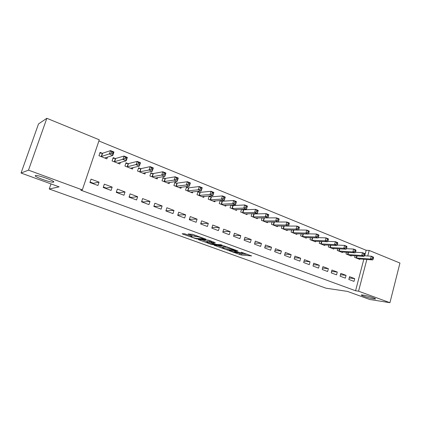 <?xml version="1.0" encoding="UTF-8"?>
<svg xmlns="http://www.w3.org/2000/svg" width="421" height="421" viewBox="0 0 421 421"><rect width="100%" height="100%" fill="white"/><g stroke="black" fill="none" stroke-linecap="round" stroke-linejoin="round"><path stroke-width="0.63" d="M229.082 250.684L241.107 254.979L251.647 255.921L241.265 252.247C242.854 252.847 243.37 253.179 242.828 253.247L234.271 251.105L235.907 251.805C237.481 252.4 238.007 252.726 237.476 252.795L229.082 250.684M53.467 182.14C56.498 181.725 39.906 175.394 36.006 175.51L35.453 175.573C32.87 176.173 49.273 182.33 52.978 182.182L53.467 182.14M373.59 298.863L375.148 298.999C377.663 298.963 367.722 295.689 363.144 295.053L361.686 294.932C359.224 294.984 368.949 298.189 373.59 298.863M191.26 236.018L191.123 236.455L192.171 236.497L191.592 236.139L184.714 233.813L182.172 233.729L182.761 234.087L196.549 238.902L206.022 239.381L205.511 239.023L192.95 234.46L188.15 233.939L194.092 236.244L197.254 236.718C198.849 236.739 204.595 238.786 203.022 238.765L196.681 238.46L196.549 238.902M191.123 236.455L191.018 236.449C189.518 236.439 195.139 238.428 196.681 238.46M82.332 189.897L28.496 170.152L46.852 118.301L99.288 139.798L82.332 189.897L80.785 190.166L355.566 290.758L358.56 291.19L366.844 259.473M364.728 255.779L366.17 250.269L369.201 250.442L399.95 263.046L389.935 302.699L369.717 299.484L347.362 291.379L326.022 288.201L49.241 189.003L59.119 186.85L21.05 173.042L28.496 170.152M389.935 302.699L358.56 291.19M214.057 245.217L227.666 250.127L237.907 250.937L223.925 245.885L214.057 245.217M210.779 244.191L198.296 239.549L207.858 240.049L209.453 240.454L215.257 242.712L211.142 242.475L211.684 242.812L216.662 244.454L220.872 244.727L222.351 245.248L212.31 244.59L210.779 244.191L210.879 243.87M51.009 183.909L49.241 189.003M111.076 190.424L112.175 187.103L104.334 184.145L103.224 187.482L111.076 190.424M115.265 158.48L113.17 157.638L112.075 160.933L119.822 164.011L120.364 162.374M136.578 199.975L137.635 196.712L130.105 193.865L129.036 197.149L136.578 199.975M140.609 168.626L138.593 167.821L137.535 171.058L144.982 174.02L145.429 172.636M161.09 209.153L162.111 205.943L154.865 203.211L153.839 206.437L161.09 209.153M164.969 178.383L163.032 177.609L162.017 180.793L169.174 183.635L169.552 182.451M184.677 217.983L185.656 214.831L178.683 212.2L177.694 215.368L184.677 217.983M188.408 187.771L186.54 187.024L185.566 190.155L192.455 192.892L192.781 191.855M207.379 226.487L208.321 223.383L201.612 220.851L200.659 223.967L207.379 226.487M210.974 196.807L209.179 196.091L208.237 199.17L214.873 201.806L215.152 200.885M229.25 234.676L230.161 231.624L223.693 229.182L222.777 232.25L229.25 234.676M232.718 205.516L231.376 204.98M230.929 205.006L230.076 207.853L236.476 210.395L236.723 209.574M250.337 242.575L251.216 239.57L244.98 237.218L244.096 240.233L250.337 242.575M253.679 213.915L252.989 213.636M251.89 213.668L251.137 216.226L257.305 218.678L257.526 217.936M270.682 250.19L271.524 247.232L265.509 244.964L264.656 247.932L270.682 250.19M272.119 221.983L271.45 224.304L277.407 226.672L277.602 225.993M290.316 257.541L291.132 254.631L285.322 252.442L284.496 255.363L290.316 257.541M291.658 229.987L291.064 232.103L296.81 234.386L296.984 233.771M309.282 264.646L310.072 261.778L304.457 259.662L303.662 262.541L309.282 264.646M310.54 237.691L310.003 239.633L315.561 241.843L315.718 241.275M327.612 271.508L328.375 268.687L322.949 266.64L322.181 269.477L327.612 271.508M328.796 245.122L328.312 246.911L333.685 249.048L333.827 248.522M345.341 278.149L346.078 275.366L340.831 273.387L340.084 276.181L345.341 278.149M346.457 252.295L346.015 253.947L351.214 256.015L351.34 255.531M355.566 290.758L363.818 259.247M366.17 250.269L98.888 140.982M355.071 255.789L354.65 257.384L359.76 259.415L359.887 258.947M353.987 281.386L354.708 278.623L349.546 276.676L348.814 279.449L353.987 281.386M337.7 248.743L337.237 250.458L342.52 252.558L342.657 252.058M336.553 274.855L337.3 272.055L331.964 270.04L331.206 272.855L336.553 274.855M319.744 241.444L319.234 243.301L324.696 245.475L324.849 244.927M318.529 268.109L319.302 265.262L313.782 263.183L312.998 266.035L318.529 268.109M301.178 233.876L300.615 235.897L306.267 238.144L306.43 237.555M299.884 261.125L300.683 258.236L294.974 256.084L294.163 258.983L299.884 261.125M281.97 226.024L281.344 228.235L287.196 230.561L287.375 229.919M280.586 253.9L281.417 250.969L275.502 248.737L274.666 251.679L280.586 253.9M263.883 217.999L263.499 217.846M262.094 217.868L261.383 220.299L267.446 222.709L267.651 222.004M260.599 246.417L261.462 243.438L255.337 241.122L254.468 244.117L260.599 246.417M243.291 209.753L242.285 209.348M241.501 209.379L240.701 212.079L246.985 214.573L247.216 213.794M239.891 238.66L240.786 235.634L234.434 233.239L233.534 236.281L239.891 238.66M221.946 201.201L220.267 200.533M220.172 200.538L219.257 203.548L225.777 206.143L226.035 205.274M218.415 230.619L219.341 227.54L212.752 225.056L211.821 228.15L218.415 230.619M199.796 192.334L197.965 191.602L197.007 194.702L203.769 197.391L204.069 196.418M196.133 222.272L197.096 219.146L190.255 216.568L189.287 219.709L196.133 222.272M176.799 183.124L174.899 182.361L173.905 185.519L180.925 188.308L181.277 187.198M172.999 213.61L173.994 210.432L166.89 207.748L165.885 210.947L172.999 213.61M152.907 173.552L150.929 172.763L149.897 175.973L157.196 178.872L157.607 177.594M148.955 204.606L149.992 201.375L142.608 198.586L141.556 201.838L148.955 204.606M128.063 163.606L126.011 162.78L124.932 166.048L132.526 169.063L133.015 167.563M123.953 195.244L125.032 191.955L117.348 189.055L116.259 192.365L123.953 195.244M102.214 153.249L100.072 152.391L98.951 155.717L106.855 158.859L107.46 157.059M97.935 185.503L99.056 182.151L91.057 179.135L89.92 182.504L97.935 185.503M21.05 173.042L38.516 123.932L46.852 118.301M367.754 255.984L369.201 250.442M185.656 214.831L177.836 214.926M173.994 210.432L166.737 210.763L166.027 210.495M162.111 205.943L155.091 206.401L153.986 205.985M149.992 201.375L143.224 201.948L141.703 201.38M137.635 196.712L131.131 197.417L129.184 196.686M125.032 191.955L118.801 192.792L116.412 191.897M112.175 187.103L106.229 188.082L103.382 187.013M99.056 182.151L93.409 183.277L90.083 182.03M354.708 278.623L349.204 277.971M346.078 275.366L340.473 274.729M337.3 272.055L331.59 271.434M328.375 268.687L322.56 268.088M319.302 265.262L313.371 264.683M310.072 261.778L304.025 261.225M300.683 258.236L294.516 257.715M291.132 254.631L284.843 254.142M281.417 250.969L274.997 250.516M271.524 247.232L264.972 246.827M261.462 243.438L254.768 243.075M251.216 239.57L244.38 239.265M240.786 235.634L233.797 235.392M230.161 231.624L223.014 231.455M219.341 227.54L212.031 227.451M208.321 223.383L200.838 223.388M197.096 219.146L189.424 219.257M237.676 252.653L241.433 253.858L247.864 254.416M217.831 245.475L222.946 247.327M225.835 249.406L235.502 250.153L229.013 248.327L222.783 247.88C222.246 247.948 222.788 248.285 224.414 248.895L225.835 249.406M223.046 246.995L223.125 246.732L227.556 247.038M207.195 241.628L201.98 239.738M211.821 241.317L211.468 241.391M207.158 242.233L207.011 242.233C205.564 242.222 210.984 244.127 212.568 244.191L214.868 244.338L214.336 244.001L209.374 242.364L207.158 242.233L207.295 241.301M207.506 241.08L211.395 241.643M192.034 234.176L195.36 235.334M358.387 258.868L372.685 259.915L370.522 259.047L371.254 256.221L364.333 255.752M372.717 257.405L371.254 256.221L373.416 257.099L373.585 257.757L372.717 257.405L372.422 258.536L373.29 258.883L373.585 257.757M372.422 258.536L370.522 259.047L356.034 257.931M373.29 258.883L372.685 259.915M349.814 255.463L363.965 256.41L361.765 255.526L362.513 252.679L355.419 252.242M363.97 253.863L362.513 252.679L364.712 253.568L364.849 254.221L363.97 253.863L363.67 255.005L364.554 255.363L364.849 254.221M363.67 255.005L361.765 255.526L347.42 254.51M364.554 255.363L363.965 256.41M341.099 251.995L355.098 252.842L352.856 251.942L353.619 249.074L346.351 248.674M355.071 250.269L353.619 249.074L355.856 249.985L355.971 250.627L355.071 250.269L354.771 251.416L355.666 251.774L355.971 250.627M354.771 251.416L352.856 251.942L338.668 251.027M355.666 251.774L355.098 252.842M332.237 248.474L346.078 249.216L343.799 248.301L344.567 245.411L337.126 245.048M346.025 246.606L344.567 245.411L346.846 246.332L346.936 246.974L346.025 246.606L345.715 247.764L346.625 248.132L346.936 246.974M345.715 247.764L343.799 248.301L329.764 247.49M346.625 248.132L346.078 249.216M323.228 244.89L336.9 245.527L334.579 244.59L335.363 241.68L327.743 241.37M336.816 242.88L335.363 241.68L337.684 242.622L337.742 243.254L336.816 242.88L336.5 244.043L337.432 244.422L337.742 243.254M336.5 244.043L334.579 244.59L320.713 243.891M337.432 244.422L336.9 245.527M314.066 241.249L327.559 241.77L325.201 240.823L326.001 237.886L318.192 237.628M327.443 239.091L326.001 237.886L328.359 238.844L328.391 239.47L327.443 239.091L327.122 240.265L328.07 240.644L328.391 239.47M327.122 240.265L325.201 240.823L311.508 240.228M328.07 240.644L327.559 241.77M304.746 237.544L318.055 237.949L315.655 236.981L316.466 234.029L308.477 233.829M317.908 235.228L316.466 234.029L318.865 234.997L318.871 235.618L317.908 235.228L317.581 236.418L318.544 236.802L318.871 235.618M317.581 236.418L315.655 236.981L302.146 236.507M318.544 236.802L318.055 237.949M295.268 233.771L308.382 234.06L305.935 233.076L306.767 230.098L298.584 229.966M308.204 231.303L306.767 230.098L309.209 231.087L309.182 231.697L308.204 231.303L307.872 232.497L308.851 232.892L309.182 231.697M307.872 232.497L305.935 233.076L292.621 232.718M308.851 232.892L308.382 234.06M285.622 229.934L298.536 230.098L296.047 229.098L296.889 226.093L288.517 226.04M298.321 227.303L296.889 226.093L299.373 227.103L299.315 227.708L298.321 227.303L297.984 228.508L298.978 228.913L299.315 227.708M297.984 228.508L296.047 229.098L282.928 228.866M298.978 228.913L298.536 230.098M275.808 226.035L288.506 226.066L285.975 225.046L286.833 222.02L273.671 221.978M288.259 223.235L286.833 222.02L289.364 223.046L289.269 223.646L288.259 223.235L287.911 224.446L288.927 224.856L289.269 223.646M287.911 224.446L285.975 225.046L273.066 224.946M288.927 224.856L288.506 226.066M265.819 222.062L278.297 221.962L275.718 220.925L276.592 217.873L262.888 217.857M278.007 219.088L276.592 217.873L279.17 218.915L279.044 219.509L278.007 219.088L277.66 220.315L278.691 220.73L279.044 219.509M277.66 220.315L275.718 220.925L263.025 220.951M278.691 220.73L278.297 221.962M255.647 218.02L267.898 217.778L265.267 216.72L266.161 213.647L254.147 213.957L251.932 213.668M267.572 214.868L266.161 213.647L268.787 214.71L268.624 215.294L267.572 214.868L267.214 216.099L268.266 216.526L268.624 215.294M267.214 216.099L265.267 216.72L252.81 216.889M268.266 216.526L267.898 217.778M245.296 213.905L257.305 213.521L254.626 212.442L255.536 209.342L243.754 209.795L241.465 209.5M256.936 210.563L255.536 209.342L258.21 210.421L257.305 213.521L258.01 211L256.936 210.563L256.573 211.805L257.647 212.242M256.573 211.805L254.626 212.442L242.407 212.752M258.01 211L258.21 210.421M234.76 209.716L246.511 209.179L243.78 208.085L244.706 204.953L233.176 205.559L230.855 205.269M246.106 206.179L244.706 204.953L247.432 206.058L246.511 209.179L247.195 206.622L246.106 206.179L245.732 207.437L246.827 207.874M245.732 207.437L243.78 208.085L231.813 208.542M247.195 206.622L247.432 206.058M224.025 205.448L235.513 204.759L232.729 203.638L233.676 200.485L222.399 201.238L220.041 200.954M235.06 201.712L233.676 200.485L236.455 201.606L235.513 204.759L236.176 202.164L235.06 201.712L234.686 202.98L235.797 203.427M234.686 202.98L232.729 203.638L221.025 204.253M236.176 202.164L236.455 201.606M213.089 201.096L224.304 200.249L221.467 199.107L222.43 195.928L211.421 196.844L209.032 196.565M223.809 197.16L222.43 195.928L225.261 197.075L224.304 200.249L224.946 197.623L223.809 197.16L223.425 198.438L224.561 198.896M223.425 198.438L221.467 199.107L210.037 199.886M224.946 197.623L225.261 197.075M201.954 196.67L212.879 195.654L209.984 194.491L210.963 191.281L200.238 192.36L197.812 192.092M212.337 192.518L210.963 191.281L213.852 192.455L212.879 195.654L213.494 192.986L212.337 192.518L211.942 193.807L213.1 194.27M211.942 193.807L209.984 194.491L198.838 195.433M213.494 192.986L213.852 192.455M190.602 192.16L201.227 190.971L198.275 189.782L199.275 186.545L188.845 187.798L186.382 187.534M200.638 187.787L199.275 186.545L202.222 187.74L201.227 190.971L201.817 188.266L200.638 187.787L200.238 189.082L201.417 189.561M200.238 189.082L198.275 189.782L187.434 190.897M201.817 188.266L202.222 187.74M179.041 187.561L189.345 186.193L186.335 184.982L187.356 181.719L177.23 183.146L174.731 182.893M188.703 182.961L187.356 181.719L190.36 182.935L189.345 186.193L189.908 183.445L188.703 182.961L188.298 184.266L189.503 184.756M188.298 184.266L186.335 184.982L175.804 186.271M189.908 183.445L190.36 182.935M167.253 182.872L177.225 181.319L174.157 180.083L175.199 176.794L165.395 178.404L162.853 178.157M176.536 178.036L175.199 176.794L178.262 178.03L177.225 181.319L177.762 178.53L176.536 178.036L176.12 179.357L177.346 179.851M176.12 179.357L174.157 180.083L163.958 181.562M177.762 178.53L178.262 178.03M155.233 178.094L164.864 176.346L161.732 175.089L162.79 171.768L153.307 173.573L150.744 173.336M164.116 173.01L162.79 171.768L165.916 173.031L164.864 176.346L165.369 173.52L164.116 173.01L163.695 174.341L164.948 174.852M163.695 174.341L161.732 175.089L151.876 176.757M165.369 173.52L165.916 173.031M143.245 173.326L143.335 173.057M142.982 173.22L152.244 171.273L149.05 169.989L150.134 166.637L140.988 168.642L138.398 168.416M151.444 167.884L150.134 166.637L153.323 167.932L152.244 171.273L152.723 168.405L151.444 167.884L151.013 169.231L152.291 169.747M151.013 169.231L149.05 169.989L139.556 171.857M152.723 168.405L153.323 167.932M130.836 168.395L130.952 168.042M130.484 168.253L139.372 166.095L136.109 164.785L137.214 161.406L128.468 163.611L125.805 163.401M138.514 162.653L137.214 161.406L140.472 162.722L139.372 166.095L139.819 163.18L138.514 162.653L138.072 164.011L139.377 164.537M138.072 164.011L126.989 166.863M139.819 163.18L140.472 162.722M118.18 163.359L118.327 162.916M117.738 163.185L126.226 160.811L122.9 159.475L124.027 156.059L115.664 158.48L112.954 158.285M125.311 157.312L124.027 156.059L127.347 157.407L126.226 160.811L126.642 157.854L125.311 157.312L124.858 158.68L126.195 159.217M124.858 158.68L114.175 161.769M126.642 157.854L127.347 157.407M105.266 158.228L105.45 157.675M104.734 158.017L112.807 155.417L109.407 154.049L110.56 150.607L102.603 153.249L99.845 153.07M111.828 151.86L110.56 150.607L113.954 151.981L112.807 155.417L112.728 153.786L113.191 152.407L111.828 151.86L111.365 153.239L112.728 153.786M111.365 153.239L101.093 156.57M113.191 152.407L113.954 151.981M241.433 253.858L241.107 254.979M239.923 253.463L239.591 254.584M227.777 249.753L227.666 250.127M214.61 245.254L214.521 245.543M229.219 247.643L229.013 248.327M223.346 246.743L223.004 247.885M198.949 239.581L198.854 239.891M211.553 241.301L211.2 242.475M212.431 244.18L212.31 244.59M211.279 241.601L210.932 242.77M209.726 241.201L209.374 242.364M197.449 236.092L197.254 236.718M195.997 235.565L195.665 236.649M194.455 235.055L194.092 236.244M188.845 233.96L188.74 234.308M195.112 238.17L195.012 238.507M182.867 233.75L182.761 234.087M357.082 255.931L356.534 258.005M356.734 255.905L356.192 257.962M348.493 252.426L347.92 254.579M348.146 252.405L347.583 254.537M339.763 248.858L339.163 251.1M339.421 248.837L338.826 251.053M330.89 245.227L330.259 247.559M330.548 245.211L329.922 247.516M321.865 241.533L321.202 243.954M321.528 241.517L320.87 243.917M312.692 237.765L311.998 240.291M312.356 237.754L311.666 240.254M303.362 233.929L302.631 236.565M303.031 233.923L302.304 236.534M293.874 230.024L293.1 232.776M293.542 230.019L292.774 232.745M284.222 226.04L283.407 228.924M283.896 226.035L283.086 228.892M274.381 222.067L273.539 224.998M274.06 222.035L273.218 224.967M264.351 218.046L263.499 221.004M264.035 218.02L263.183 220.978M254.147 213.957L253.274 216.936M253.837 213.936L252.963 216.915M243.754 209.795L242.87 212.8M243.449 209.774L242.559 212.773M233.176 205.559L232.271 208.584M232.871 205.537L231.966 208.563M222.399 201.238L221.478 204.29M222.099 201.222L221.178 204.274M211.421 196.844L210.484 199.917M211.121 196.828L210.184 199.901M200.238 192.36L199.286 195.465M199.943 192.35L198.991 195.449M188.845 187.798L187.871 190.924M188.555 187.787L187.582 190.913M177.23 183.146L176.241 186.298M176.946 183.14L175.952 186.292M165.395 178.404L164.385 181.583L165.385 178.404M165.116 178.399L164.101 181.577M153.328 173.568L152.297 176.778M153.049 173.568L152.018 176.773M141.019 168.637L139.967 171.873M140.751 168.642L139.698 171.873M128.468 163.611L127.395 166.874M128.205 163.616L127.131 166.879M115.664 158.48L114.57 161.775M115.407 158.491L114.312 161.78M102.603 153.249L101.487 156.57M102.35 153.26L101.235 156.58M375.248 298.626L375.148 298.999M53.257 181.377L52.978 182.182M237.655 252.195L237.549 252.542M243.001 252.647L242.901 252.979M223.125 246.732L222.783 247.88M211.5 241.301L211.142 242.475M207.364 241.075L207.011 242.233M191.166 235.986L191.018 236.449M203.196 238.186L203.096 238.523M153.307 173.573L152.276 176.778M140.988 168.642L139.935 171.879M128.426 163.616L127.352 166.879M115.612 158.491L114.517 161.78M102.54 153.26L101.424 156.58"/></g></svg>

